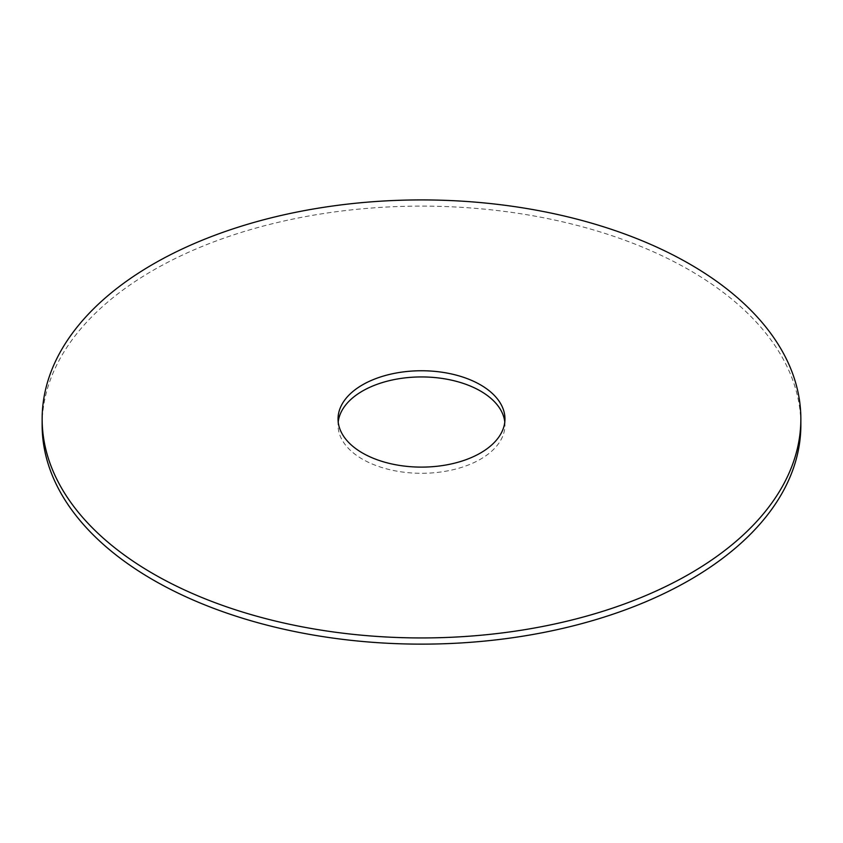 <?xml version="1.0" encoding="UTF-8"?>
<svg xmlns="http://www.w3.org/2000/svg" width="843" height="843" viewBox="0 0 843 843"><rect width="100%" height="100%" fill="white"/><g stroke="black" fill="none" stroke-linecap="round" stroke-linejoin="round"><path stroke-width="0.63" stroke-dasharray="4.21 3.16" d="M42.15 425.125A379.35 219.011 180 0 1 421.5 206.113A379.35 219.011 180 0 1 800.85 425.125M504.788 422.027A83.457 48.188 180 0 1 504.957 425.125A83.457 48.188 180 0 1 480.51 459.193A83.457 48.188 180 0 1 389.561 469.635A83.457 48.188 180 0 1 338.043 425.125A83.457 48.188 180 0 1 338.212 422.027M338.043 418.929L338.043 425.125M504.957 418.929L504.957 425.125"/><path stroke-width="1.26" d="M800.85 418.929L800.85 425.125A379.35 219.011 180 0 1 689.743 579.995A379.35 219.011 180 0 1 276.325 627.466A379.35 219.011 180 0 1 42.15 425.125L42.15 418.929A379.35 219.011 180 0 1 421.5 199.917A379.35 219.011 180 0 1 800.85 418.929A379.35 219.011 180 0 1 689.743 573.798A379.35 219.011 180 0 1 276.325 621.27A379.35 219.011 180 0 1 42.15 418.929M338.212 422.027A83.457 48.188 180 0 1 421.5 376.937A83.457 48.188 180 0 1 504.788 422.027M480.51 452.997A83.457 48.188 180 0 1 389.561 463.45A83.457 48.188 180 0 1 338.043 418.929A83.457 48.188 180 0 1 421.5 370.751A83.457 48.188 180 0 1 504.957 418.929A83.457 48.188 180 0 1 480.51 452.997"/></g></svg>
